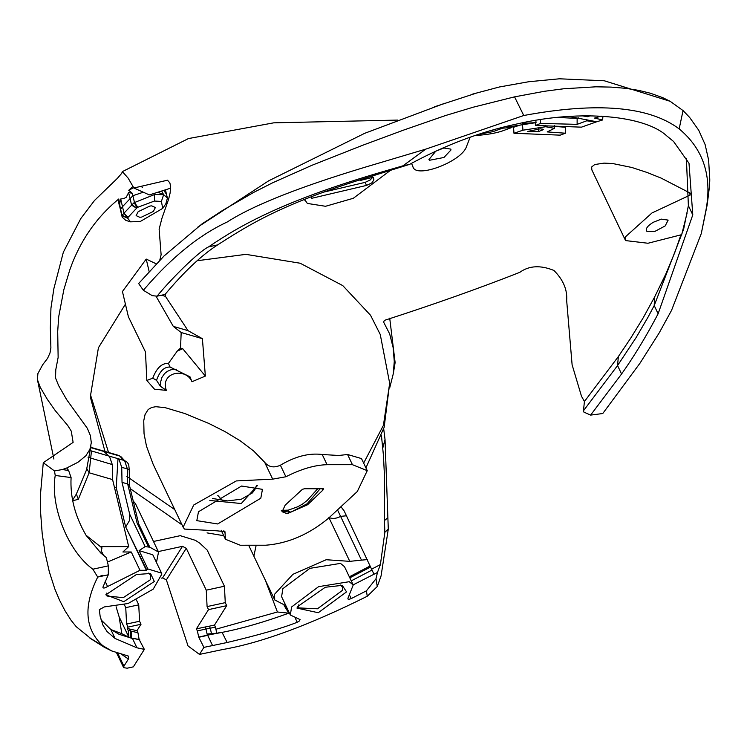 <?xml version="1.0" encoding="UTF-8"?>
<svg xmlns="http://www.w3.org/2000/svg" width="747" height="747" viewBox="0 0 747 747"><rect width="100%" height="100%" fill="white"/><g stroke="black" fill="none" stroke-linecap="round" stroke-linejoin="round"><path stroke-width="1.12" d="M475.643 135.534L475.886 135.515C486.913 134.721 495.784 133.19 502.479 130.921L512.031 127.429L502.628 128.185L493.029 131.621L480.386 134.03M512.031 127.429L511.891 126.364M502.628 128.185L502.526 127.513M507.204 126.29L510.304 126.635L535.851 122.657L522.33 123.386L524.982 122.312M536.047 122.573L535.814 120.379M522.947 130.193L513.973 133.274L560.185 135.151L565.451 133.218L547.196 131.92L554.433 128.335L545.712 126.738L522.947 130.193L522.461 124.217M538.578 131.593L527.765 131.425L540.296 128.82L543.499 129.399L538.578 131.593L538.475 128.848M513.973 133.274L513.553 127.279L520.342 124.982M565.451 133.218L565.582 127.279L554.377 126.374M581.474 127.158L596.321 121.91L586.712 120.818L577.123 124.357L540.669 123.404L535.478 125.459L581.474 127.158M586.712 120.818L586.75 119.427M577.123 124.357L577.142 118.409L578.552 117.877M540.669 123.404L540.333 119.66M557.944 117.456L577.142 118.409M535.478 125.459L535.235 122.741M569.149 116.485L596.76 121.77L602.633 119.959L594.528 118.073L601.13 116.112M590.345 115.766L587.422 116.7L582.352 115.841M602.633 119.959L602.913 116.224M587.422 116.7L587.431 115.757M359.811 179.868L360.119 180.522L373.407 177.17L373.902 179.906L371.763 182.959L366.553 185.405L311.518 198.347L311.219 196.722M322.9 192.306L365.106 182.38L370.316 179.934L372.436 177.412M348.401 183.519L347.364 183.865M359.998 179.803L360.119 180.522M304.589 199.365L307.325 203.427L325.552 206.284L353.303 198.291L390.737 170.139M161.501 295.205L165.451 296.354L188.039 330.66L202.4 338.68L205.36 376.086L191.979 381.726C185.76 366.973 159.746 372.314 166.357 390.382L154.489 389.196L146.832 380.475L145.478 351.968L128.419 316.849L122.433 291.517L146.216 259.078L156.095 263.756M165.535 293.888L165.451 296.354M146.216 259.078L149.12 271.422M217.694 523.964L260.796 498.23L262.458 489.341L241.58 486.026L198.469 511.76L196.816 520.65L217.694 523.964M209.814 500.471L241.29 503.525L257.388 485.606M225.052 533.209L224.959 531.687L216.994 530.828L184.416 529.072L183.136 527.167L193.716 505.009L236.295 480.937L272.692 479.144L285.896 476.763C301.116 469.013 314.842 464.989 327.083 464.699L352.435 464.69L367.253 470.666L357.299 491.526L328.363 518.371C308.763 534.563 287.847 543.517 265.624 545.235L240.273 545.245L225.445 539.269L225.052 533.209L223.839 530.659M367.253 470.666L361.492 458.574L347.57 454.493L338.736 455.483L322.218 454.503C309.109 452.822 295.168 456.398 280.386 465.222C273.953 468.145 268.696 467.164 264.643 462.262L253.672 451.001L240.347 440.889L225.024 431.617L208.889 423.484L184.742 413.511L165.227 407.675L155.852 406.704L151.734 407.423L148.177 409.515L145.058 414.538L143.741 420.738L144.04 433.652L146.487 446.211L153.135 464.26L183.136 527.167M349.783 561.352L328.904 517.578C332.714 518.978 336.608 518.577 340.595 516.364L361.473 560.138L349.783 561.352L326.196 559.727L292.889 574.331L274.476 594.369L274.747 599.944L284.579 605.023L284.131 605.509L285.559 605.005M353.228 584.994L344.498 566.674L340.492 563.387L309.856 568.355L282.88 588.655L281.591 596.685L290.322 614.996L291.61 606.966L318.586 586.666L349.232 581.698L353.228 584.994L347.897 598.328L348.065 599.113L349.363 599.215L351.211 598.59L349.932 595.891M349.335 576.824L370.082 566.011L344.162 510.939L340.94 506.699M361.473 560.138L367.375 559.587M425.771 149.139L378.001 163.36C304.916 184.808 254.671 204.342 227.275 221.971C199.561 234.838 172.286 256.791 145.469 287.828L143.34 290.247L138.634 283.515L164.06 255.969L202.054 223.876L222.597 210.43L253.438 192.53L272.748 182.735L312.059 165.246L362.202 145.45L403.483 130.137L445.585 115.514L473.215 107.204L514.552 96.858L544.516 91.274L563.546 88.781L595.929 86.811L611.205 87.11L625.519 88.305L638.657 90.368L650.46 93.244L662.888 97.726L670.199 101.331L683.047 110.575L689.584 117.363L698.716 130.221L705.121 144.573L708.642 160.157L709.65 177.963C710.126 180.4 709.267 189.542 707.073 205.397L705.962 210.168C712.311 176.124 703.375 149.026 679.163 128.886C649.05 106.317 597.245 101.863 523.75 115.505L425.771 149.139L402.913 165.834L409.571 164.387C444.633 145.348 479.798 132.004 515.057 124.375L518.67 123.582C581.399 109.389 644.904 115.552 666.763 135.898L673.57 141.472L689.005 163.285L692.786 214.884L658.126 313.759C646.052 336.664 633.867 356.739 621.579 373.986L590.616 415.108L602.764 413.521L640.02 363.154L659.19 332.91L671.572 310.313L701.293 233.531L705.962 210.168M389.71 318.129L395.126 362.566L393.296 373.705L394.267 361.389L393.109 347.486L389.673 333.946L383.762 322.396L383.939 321.089L385.013 320.183C434.474 304.197 479.397 288.249 519.791 272.347C529.044 265.605 540.417 264.97 553.91 270.442C563.229 279.78 567.477 289.799 566.665 300.518L572.109 364.779L581.493 396.265L584.434 401.512L618.367 356.552L630.823 337.989L643.186 317.83L654.577 297.082L665.857 273.944L674.84 252.393L680.919 234.857M383.706 428.909L385.022 439.413L388.291 529.091L381.063 575.956L377.254 586.544L376.012 578.748L377.459 572.473L353.163 584.854M92.049 639.553L76.185 626.658L71.096 620.327L65.054 610.841L59.573 600.233L54.82 588.925L49.283 571.642L45.025 552.873L42.177 533.489L40.674 513.273L40.599 493.048L43.279 462.72L73.113 442.383L71.273 431.15L67.744 425.501L55.287 410.673L47.322 399.356L40.273 387.348L37.415 379.588L37.901 373.565L42.719 364.695L47.575 358.336L50.002 352.986L50.889 347.859L50.338 327.942L50.945 308.175L53.84 288.79L63.346 252.215L80.76 218.61L94.514 200.467L117.382 178.356L121.714 173.313L122.377 171.614L128.157 178.15L133.862 188.001L167.487 180.195L169.858 182.866L170.671 186.526L170.111 193.043L168.561 199.393L161.922 218.329L159.13 229.161L161.119 254.755L159.811 259.993M590.616 415.108L583.911 412.111L583.444 410.794L617.554 365.554L636.145 337.523L647.976 317.26L654.213 305.551L683.608 229.32L688.379 205.64L686.381 158.299M409.571 164.387L373.313 175.685C282.646 203.249 249.713 224.324 217.638 244.895C201.718 255.1 184.182 271.619 165.04 294.439L157.094 296.167C168.794 281.47 198.599 251.328 208.656 246.837C240.254 225.37 283.122 200.672 385.088 171.016L402.913 165.834M143.34 290.247L152.248 295.663L157.094 296.167M197.357 630.907L196.396 628.89L205.033 627.013L205.995 629.03L197.357 630.907L198.711 637.042L221.962 632.158L227.153 642.495C259.125 634.922 282.487 628.18 297.222 622.26L299.033 621.299L300.126 619.618L290.322 614.996M158.317 551.575L182.473 546.328L186.274 548.289L206.256 590.167L224.427 586.227L207.218 550.128L199.813 543.209L195.462 540.361L180.26 535.674L153.499 541.482M131.248 631.224L131.22 637.985L130.594 637.845L130.622 631.056L128.185 630.384L127.223 628.367L129.661 629.039L130.622 631.056L137.934 632.709L136.972 630.692L141.015 624.268L128.026 627.088L126.588 624.053L139.568 621.243L138.737 604.827L125.748 607.647L124.375 604.762M138.737 604.827L136.421 599.981M225.267 602.642L226.705 605.668L208.525 609.617L207.087 606.583L225.267 602.642L224.427 586.227M289.36 612.97L288.8 613.175L284.131 605.509M161.539 573.098L152.799 554.788L139.101 550.632L147.841 568.943L161.539 573.108L161.866 574.013L153.228 589.131L128.073 603.52L104.356 606.909L99.342 609.664L100.117 616.144L102.946 625.08M156.459 562.454L158.541 552.052L149.82 547.206L138.699 523.88L149.82 547.206L145.142 546.599L139.101 550.632M89.668 637.91L102.684 645.613C84.85 629.086 83.197 606.237 97.717 577.067L108.296 574.77L102.89 587.235L103.245 587.982L104.795 587.936L139.978 570.288L131.239 551.977L122.9 551.977L128.689 546.608L101.377 546.617L101.984 547.896L100.78 553.004L106.354 557.617L108.352 565.843L92.852 569.205C68.089 551.314 49.974 505.99 55.222 475.456L71.086 477.566C70.059 497.026 75.036 516.242 86.008 535.216L100.78 553.004M107.409 562.08L131.239 551.977M100.985 552.089L101.937 552.08L103.497 555.357M148.597 573.117L150.763 575.143L150.408 579.709L123.255 597.656L106.998 596.022L106.784 593.062M136.402 574.527L150.549 573.472L154.302 581.493L123.759 601.68L105.831 594.799L136.402 574.527M102.684 645.613L111.686 650.926L128.288 656.034L128.4 659.041L123.918 666.165L123.638 667.65L127.121 668.201L133.349 666.847L144.348 649.376L136.934 647.798L115.103 638.489L107.073 631.579L103.049 625.304M147.841 568.943L146.365 570.288L139.978 570.288M146.365 570.288L125.636 526.831L116.233 487.707L114.403 487.175M115.103 638.489L110.78 629.413L100.994 619.805M340.287 585.004L342.453 587.03L342.602 590.251L317.447 608.786L298.688 607.909L298.473 604.949M325.29 587.254L342.238 585.359L346.552 591.876L318.259 612.727L296.998 608.114L297.521 606.685L325.29 587.254M227.153 642.495L203.903 647.378L199.477 654.409L222.727 649.526C261.142 642.896 309.314 625.146 367.244 596.265L366.432 590.84L351.211 598.59M366.432 590.84L376.012 578.748M370.082 566.011L374.014 574.256M158.541 552.052L135.44 503.609L133.227 501.032M138.699 523.89L137.046 522.928L127.69 483.981L129.511 485.531L138.69 523.824M109.398 456.193L91.171 450.871L109.398 456.193L112.293 464.569L112.582 479.593L89.126 472.786L91.461 450.983L90.07 450.357M128.689 546.608L112.582 479.593M97.717 577.067L92.852 569.205M55.222 475.456L54.484 470.946L43.279 462.72M86.008 535.216L101.984 547.896M411.532 163.294L412.951 166.852C415.92 179 462.038 161.455 466.53 146.459L470.106 137.355M435.79 151.193L443.858 148.009L450.815 149.111L451.001 149.942L443.951 157.477L429.525 160.269L428.937 159.55L435.79 151.193M214.501 625.062L215.463 627.078L210.271 628.199L209.3 626.182L214.501 625.062L226.705 605.668M205.033 627.013L209.3 626.182M215.463 627.078L216.761 633.223L211.485 633.699L210.271 628.199L205.995 629.03L207.349 635.165L222.307 632.336C241.795 628.572 263.962 622.176 288.8 613.175L277.408 611.998L265.297 580.13M208.525 609.617L196.396 628.89M136.972 630.692L129.661 629.039M128.026 627.088L127.223 628.367M139.568 621.243L141.015 624.268M144.348 649.376L139.129 639.479L137.934 632.709M146.701 569.97L125.636 526.831M54.484 470.946L62.374 469.536L68.612 470.498L71.086 477.566M62.374 469.536L66.735 467.986L68.612 470.498M186.274 548.289L166.376 579.887L188.039 645.959L199.477 654.409M166.376 579.887L162.575 577.926L161.623 578.131M139.782 639.806L131.22 637.985L139.129 639.479M110.78 629.413L119.044 634.296L132.499 638.508L136.934 647.798M128.185 630.384L128.932 637.35L119.081 616.677L116.102 606.769M130.594 637.845L129.287 637.536M125.748 607.647L126.588 624.053M367.244 596.265L377.254 586.544M371.474 569.233L380.4 564.564L384.854 532.275L384.416 520.603L387.917 517.708M380.4 564.564L377.459 572.473M583.444 410.794L584.434 401.512M108.296 574.77L108.352 565.843M687.1 212.988L681.684 234.661L647.994 243.251L625.556 240.581L625.09 237.154L651.991 212.951L689.78 195.228M646.93 231.383C645.128 229.114 647.219 226.089 653.205 222.307L661.263 219.123L668.154 220.104L665.185 225.93L655.044 231.318L646.93 231.383L646.342 230.664M91.171 450.871L90.48 450.618M90.462 450.581L90.182 449.815M206.256 590.167L207.087 606.583M198.711 637.042L203.903 647.378M129.511 485.531L129.24 469.91L127.401 468.957L127.69 483.981L122.022 482.338L129.679 514.179L145.142 546.599M125.972 526.523L129.315 520.827L129.679 514.179M103.544 451.029L108.548 455.922L117.989 458.658L116.233 487.707M122.022 482.338L121.733 467.314L127.401 468.957L124.59 460.61L117.989 458.658L123.647 460.311L119.828 456.09L90.611 447.602M118.838 458.938L121.733 467.314M170.68 188.16L149.363 194.92L133.862 188.001M132.807 186.535L128.745 190.289L133.48 187.73M131.761 204.902L136.86 207.909L137.355 207.433L134.03 202.736L131.612 205.192L128.615 192.511L126.271 197.255L123.862 198.534L120.678 199.01L119.408 205.145L120.883 211.625L118.801 198.963C96.298 217.386 79.957 241.048 69.779 269.928L63.84 289.687L58.705 316.7L57.696 331.463L58.135 357.421L55.782 369.718L55.539 378.001L58.639 385.629L66.632 399.608L87.362 428.358L90.387 435.594L91.311 442.728L89.901 449.405L85.774 455.857L77.921 462.29L66.735 467.986M128.615 192.511L132.322 193.333L128.745 190.289M137.355 207.433L154.452 201.046L161.399 201.447L162.743 208.366L165.89 203.688L167.431 198.048L163.64 194.659L154.629 194.519L134.03 202.736M127.83 217.508L123.862 213.306L122.219 215.257L127.504 217.947L136.86 207.909M122.219 215.257L122.191 217.153L125.795 220.365L130.482 221.831L127.504 217.947M162.743 208.366L140.184 221.551L130.482 221.831M136.692 208.254L131.612 205.192L123.862 213.306M149.904 206.041L138.176 211.681L136.122 215.612L139.736 217.274L141.603 217.097L153.331 211.457L155.385 207.526L151.772 205.864L149.904 206.041M158.411 192.437L163.64 194.659L161.399 201.447M161.735 191.232L163.64 194.659M165.479 189.831L166.469 194.248L163.808 190.457M119.501 206.359L118.456 201.251L118.801 198.963M285.149 505.177L282.133 511.751L287.212 513.693L307.559 504.757L322.844 490.172L323.507 488.781L304.552 488.753L302.451 489.285L285.149 505.177M281.955 511.247L290.714 512.227L307.101 503.795L320.416 488.501M690.256 195.014L689.061 192.521L690.471 193.333M625.556 240.581L591.848 169.905L591.671 166.983L594.724 164.536L604.052 163.126L612.661 163.528L631.831 167.477L646.911 172.417L661.095 178.085L689.061 192.521M152.761 378.169C156.665 367.916 161.884 363.005 168.43 363.434L170.092 367.066C164.284 366.693 159.755 371.119 156.525 380.354L152.761 378.169L146.832 380.475M155.927 296.045L173.295 326.383L181.185 332.518L180.531 348.074L177.244 351.09L168.43 363.434M170.092 367.066L189.999 376.824L191.979 381.726M205.36 376.086L182.735 348.709L177.244 351.09M176.404 369.242L170.988 369.756L167.235 371.408L164.489 373.659L161.847 377.562L160.362 383.006L160.353 386.264L166.357 390.382M160.353 386.264L156.525 380.354M173.295 326.383L188.039 330.66M181.185 332.518L202.4 338.68M180.531 348.074L182.735 348.709M197.087 260.75L245.894 254.353L300.173 263.233L342.798 285.625L370.531 315.253L380.251 334.479L389.682 383.258L384.145 427.349L365.918 467.865M128.932 637.35L121.845 633.699L119.081 616.677M111.004 629.59L121.845 633.699M112.293 464.569L88.043 457.285M72.646 500.07L76.371 494.056L78.342 499.276L89.126 472.786L86.755 468.481M76.371 494.056L86.549 469.779L90.947 445.931M78.342 499.276L72.776 500.77M384.416 520.603L384.565 478.005L383.435 455.409L381.474 435.884M389.719 387.824L393.296 373.705M215.93 629.207L277.408 611.998M216.77 633.279L221.962 632.158M212.54 645.501L207.694 635.342L199.057 637.219M211.485 633.699L207.106 634.035M104.972 451.431L90.817 398.851L90.583 395.182L98.417 347.757L125.421 304.15M493.029 131.621L492.852 130.249M545.712 126.738L545.627 125.356M542.079 130.305L542.023 128.895M366.553 185.405L365.106 182.38M372.464 176.88L373.902 179.906M272.692 479.144L264.643 462.262M285.896 476.763L280.386 465.222M327.083 464.699L322.218 454.503M352.435 464.69L347.57 454.493M688.379 205.64L692.786 214.884M217.638 244.895L208.656 246.837M523.75 115.505L514.552 96.858M295.513 618.665L297.222 622.26M287.483 609.038L288.968 613.11M284.738 606.471L286.036 606.013M285.643 606.153L285.158 605.145M102.227 575.302L98.828 576.824M107.577 586.526L105.15 581.418M370.559 567.02L349.811 577.833M137.046 522.928L148.336 546.599M372.006 570.054L351.258 580.858M121.705 654.409L128.4 659.041M117.746 653.233L123.918 666.165M182.473 546.328L162.575 577.926M388.291 529.091L384.854 532.275M621.579 373.986L617.554 365.554L618.367 356.552M658.126 313.759L654.213 305.551L654.577 297.082M679.163 128.886L683.047 110.575M103.712 451.067L118.81 455.455M121.201 456.921L118.82 455.465L121.191 456.903L125.104 461.244M154.452 201.046L154.442 193.744M143.088 192.278L132.882 195.714L134.469 202.446L137.737 207.199M127.476 218.227L122.125 215.612L120.659 209.403L122.499 206.695L124.021 213.184L127.998 217.368M132.322 193.333L132.882 195.714L122.499 206.695L120.678 199.01M322.844 490.172L322.013 488.435M222.354 500.527L217.779 495.354M290.714 512.227L287.651 510.509L288.258 510.154L281.311 510.332M385.022 439.413L382.819 447.939M256.165 545.235L253.868 556.17L274.747 599.944M337.504 509.884L340.595 516.364L346.477 515.785M174.77 509.631L126.813 476.381M108.548 452.477L90.583 395.182M363.649 463.103L383.416 425.351L389.682 383.258M554.433 128.335L554.349 125.477M304.468 199.412L305.056 200.644M221.121 530.202L225.445 539.269M670.208 101.331L604.286 80.769L559.335 78.799L528.708 81.74L499.369 86.988L472.702 94.066M476.334 93.132L434.306 106.849M444.969 103.189L364.732 133.302L268.64 180.839L197.955 226.976M53.905 459.06L37.415 379.597M122.377 171.614L188.421 138.578L273.729 122.835L397.712 120.08M123.638 667.65L116.569 652.841M90.835 638.732L104.393 647.313L111.686 650.926M707.073 205.397L701.293 233.531M103.712 451.076L90.676 447.285M129.24 469.91L128.717 464.531L127.214 462.234L124.59 460.61M142.397 187.31L140.922 186.367M122.181 217.153L120.855 211.504M167.431 198.048L166.432 194.108M317.848 488.594L307.204 500.434L302.423 504.132L297.764 506.755L288.258 510.154M130.258 488.659L182.053 524.889M207.031 532.891L223.736 535.683M248.658 545.245L253.868 556.17M212.624 498.52L227.648 500.91L241.356 499.201L252.309 492.973L254.839 489.733L256.52 485.382"/></g></svg>
